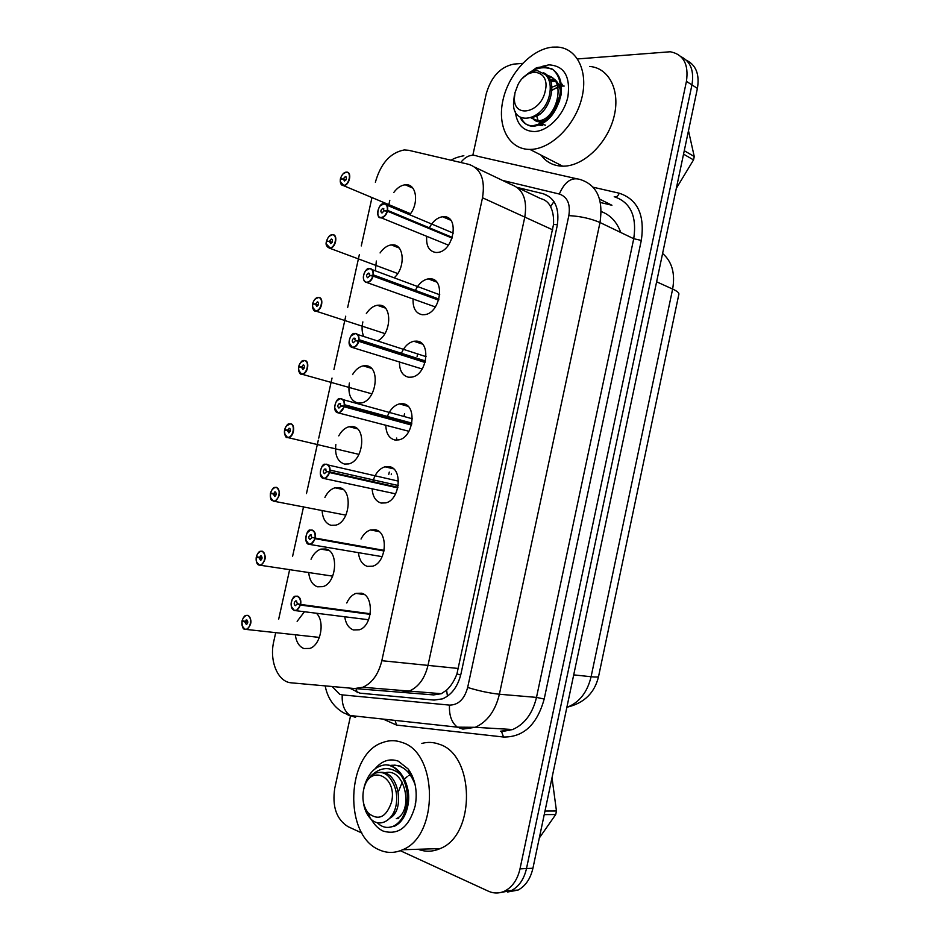 <?xml version="1.0" encoding="UTF-8"?>
<svg xmlns="http://www.w3.org/2000/svg" width="940" height="940" viewBox="0 0 940 940"><rect width="100%" height="100%" fill="white"/><g stroke="black" fill="none" stroke-linecap="round" stroke-linejoin="round"><path stroke-width="1.41" d="M447.44 696.199L446.618 690.125L441.318 693.708L433.634 694.918L401.063 692.298L409.288 691.076C418.559 686.987 424.798 678.433 427.994 665.391L524.79 217.093C527.516 199.562 522.934 188.693 511.055 184.487L475.147 167.355M396.727 438.028L396.257 440.155M389.278 472.091L388.772 474.371M446.618 690.125C450.883 686.224 454.326 680.818 456.946 673.909L553.519 224.472C553.918 217.387 552.943 211.465 550.593 206.73C548.561 202.453 545.235 199.738 540.594 198.575L517.235 187.436L543.202 193.722C555.164 197.929 559.817 208.668 557.162 225.917L461.011 673.71C457.909 686.447 451.74 694.825 442.529 698.855L434.115 700.077L359.879 693.168L349.539 688.092M346.778 602.986C349.022 598.016 352.089 594.82 355.99 593.375L361.501 593.199C374.379 595.854 372.734 625.887 359.397 629.777L353.452 629.953C348.74 628.167 345.849 623.855 344.78 617.016M361.031 539.019C363.439 534.261 366.588 531.241 370.478 529.948L375.365 529.772C388.69 531.911 386.505 562.637 372.687 566.186L367.364 566.374C362.323 564.67 359.35 560.193 358.469 552.943M372.863 481.656C375.084 473.713 379.114 468.755 384.954 466.792L389.172 466.616C402.966 468.226 400.17 499.728 385.87 502.877L381.205 503.065C375.695 501.396 372.663 496.602 372.123 488.671M386.951 417.76C389.512 410.193 393.672 405.563 399.418 403.883L402.931 403.73C417.219 404.799 413.729 437.135 398.96 439.861L394.988 440.026C389.125 438.463 386.058 433.493 385.799 425.115M401.051 354.169C403.941 346.954 408.207 342.642 413.847 341.244L416.62 341.114C431.437 341.608 427.183 374.86 411.943 377.105L408.712 377.257C402.485 375.812 399.406 370.677 399.453 361.853M415.163 290.895C418.359 284.009 422.718 280.002 428.24 278.863L430.25 278.769C445.63 278.663 440.531 312.914 424.856 314.642L422.389 314.747C415.797 313.455 412.695 308.167 413.095 298.885M429.274 227.938C432.753 221.358 437.194 217.622 442.599 216.741L443.833 216.682C459.778 215.965 453.762 251.262 437.688 252.437L435.995 252.508C429.051 251.38 425.961 245.951 426.725 236.222M316.569 613.385C325.205 621.645 320.693 645.24 309.824 648.424L303.89 648.541C299.096 646.579 296.241 641.961 295.301 634.688M311.034 559.23C313.478 553.883 316.757 550.523 320.893 549.113L325.816 548.984C339.07 551.369 336.649 583.117 322.843 586.654L317.485 586.795C312.374 584.915 309.448 580.121 308.708 572.425M324.911 497.389C327.52 492.243 330.892 489.035 335.016 487.789L339.316 487.649C353.029 489.505 350.032 521.97 335.768 525.154L331.021 525.307C325.593 523.51 322.608 518.551 322.103 510.432M338.753 435.855C341.537 430.849 344.992 427.794 349.128 426.701L352.77 426.56C366.953 427.876 363.322 461.14 348.611 463.925L344.51 464.066C337.578 461.704 334.687 455.183 335.839 444.491M352.571 374.59C355.508 369.714 359.056 366.8 363.204 365.86L366.165 365.742C380.841 366.482 376.494 400.616 361.348 402.954L357.94 403.084C350.655 400.851 347.8 394.177 349.363 383.062M366.341 313.619C369.455 308.837 373.086 306.052 377.257 305.253L379.502 305.159C392.521 305.218 391.44 333.7 378.033 340.691M380.077 252.93C383.356 248.219 387.08 245.552 391.275 244.893L392.791 244.835C404.341 244.447 405.598 267.618 394.424 277.582M393.754 192.524C397.197 187.859 401.039 185.286 405.246 184.792L406.021 184.757C416.549 184.029 419.134 203.31 409.863 214.59M275.737 632.479L273.775 641.374C269.099 660.808 277.817 682.087 291.306 682.828L354.591 688.538L362.852 687.269C372.193 683.027 378.514 674.168 381.828 660.702L482.502 197.776C485.381 179.693 480.869 168.566 468.966 164.406L408.665 150.294L404.247 149.942C390.347 152.621 380.724 163.384 375.365 182.254M354.591 688.538L401.063 692.298L409.288 691.076C418.559 686.987 424.798 678.433 427.994 665.391L524.79 217.093C527.516 199.562 522.934 188.693 511.055 184.487M371.958 197.635L361.277 245.928M359.362 254.576L347.636 307.58M345.732 316.193L333.935 369.467M332.031 378.068L318.742 438.134M318.284 440.202L306.475 493.571M303.561 506.754L292.622 556.198M289.685 569.476L278.698 619.096M388.631 205.649L389.806 200.385M375.389 270.497L376.341 261.014M363.545 336.003C361.853 331.902 361.63 327.214 362.863 321.903M297.134 621.34L304.396 611.811M577.571 58.938L670.291 51.759C683.486 54.391 688.867 64.261 686.435 81.357L519.996 868.866L526.494 868.548C524.05 879.123 519.08 886.432 511.583 890.486L500.926 892.459L511.583 890.486C519.08 886.432 524.05 879.123 526.494 868.548L691.946 84.894L526.494 868.548L532.921 868.243C530.489 878.759 525.53 886.032 518.058 890.074L507.436 892.036M680.983 56.67C690.618 61.453 694.272 70.853 691.946 84.894C694.272 70.853 690.618 61.453 680.983 56.67M686.459 60.289C696.07 65.072 699.712 74.448 697.409 88.407L532.921 868.243M472.844 155.229L486.203 93.941C491.127 76.845 500.315 66.893 513.769 64.108L522.593 63.391M361.888 833.028L347.976 826.636C336.403 819.292 331.996 806.45 334.781 788.096L350.479 716.151M519.996 868.866C517.54 879.488 512.559 886.831 505.05 890.909C499.539 893.587 493.97 893.682 488.353 891.179L400.334 850.712M340.386 179.199L340.397 179.129C339.904 182.924 340.903 185.004 343.417 185.345C349.046 185.65 352.101 171.891 346.32 172.279C343.652 172.666 341.714 174.77 340.527 178.565L345.99 179.846M343.37 178.729L345.368 176.567C346.989 177.942 346.696 179.434 344.487 181.056L343.323 178.929L340.397 179.129M343.323 178.929L345.885 180.022M340.527 178.565L341.537 179.047M384.213 203.792C386.986 204.192 388.114 206.447 387.609 210.548L452.281 237.55M387.609 210.548L387.268 210.478C387.762 206.518 386.669 204.344 383.99 203.957C378.033 203.569 374.919 217.669 381.005 217.469C383.837 217.152 385.894 215.025 387.139 211.077L384.096 210.83L381.981 213.039C380.265 211.618 380.547 210.067 382.839 208.386L384.143 210.63L387.268 210.478M384.143 210.63L384.754 210.889M387.139 211.077L452.093 238.102M326.521 241.533L326.532 241.474C326.027 245.305 327.014 247.443 329.505 247.913C335.087 248.477 338.153 234.648 332.419 234.788C329.776 235.071 327.849 237.103 326.65 240.899L332.196 242.226M329.47 241.192L331.468 239.089C333.054 240.476 332.795 241.98 330.669 243.601L329.435 241.392L326.532 241.474M329.435 241.392L332.102 242.414M326.65 240.899L327.943 241.439M312.585 304.125L312.597 304.078C312.092 307.944 313.067 310.165 315.535 310.752C321.069 311.575 324.147 297.686 318.46 297.569C315.828 297.733 313.925 299.707 312.726 303.502L318.319 304.877M315.523 303.937L317.509 301.893C319.071 303.291 318.825 304.807 316.792 306.416L315.476 304.137L312.597 304.078M315.476 304.137L318.237 305.054M312.726 303.502L314.454 304.113M298.603 366.988L298.603 366.953C298.098 370.853 299.061 373.145 301.505 373.862C306.992 374.954 310.082 361.007 304.443 360.619C301.834 360.666 299.93 362.582 298.732 366.377L304.372 367.775M301.505 366.941L303.479 364.955C305.018 366.377 304.807 367.893 302.845 369.502L301.47 367.14L298.603 366.953M301.47 367.14L304.302 367.963M298.732 366.377L301.27 367.129M286.465 425.855L290.589 423.764C295.583 424.257 294.103 436.407 288.921 437.441L287.476 437.476C285.807 438.157 284.82 435.702 284.503 430.097L284.562 430.109C284.033 434.033 284.985 436.407 287.405 437.241C292.845 438.592 295.959 424.586 290.366 423.94C287.781 423.87 285.877 425.726 284.691 429.521L290.343 430.943M287.44 430.226L289.403 428.299C290.907 429.733 290.719 431.26 288.839 432.858L287.393 430.426L284.562 430.109M287.393 430.426L290.296 431.131M369.937 268.464C372.687 269.005 373.803 271.343 373.286 275.467L438.804 299.601M373.286 275.467L372.945 275.408C373.45 271.413 372.369 269.157 369.702 268.629C363.804 267.971 360.666 282.141 366.706 282.212C369.526 282.024 371.559 279.955 372.816 275.996L369.796 275.62L367.693 277.758C366.001 276.325 366.259 274.762 368.445 273.094L369.843 275.42L372.945 275.408M369.843 275.42L370.713 275.737M372.816 275.996L438.628 300.166M355.59 333.418C358.316 334.088 359.421 336.52 358.892 340.68L425.244 361.912M358.892 340.68L358.551 340.621C359.056 336.59 357.999 334.252 355.355 333.594C349.504 332.666 346.355 346.884 352.347 347.236C355.144 347.177 357.165 345.168 358.422 341.22L355.426 340.691L353.334 342.771C351.678 341.314 351.901 339.751 354.004 338.083L355.473 340.491L358.551 340.621M355.473 340.491L356.953 340.962M358.422 341.22L425.08 362.488M336.567 401.192L339.81 398.748L341.185 398.666C343.887 399.477 344.968 401.979 344.44 406.186L411.614 424.469M344.44 406.186L344.099 406.127C344.616 402.062 343.57 399.641 340.95 398.854C335.145 397.644 331.985 411.931 337.93 412.554C340.703 412.625 342.712 410.674 343.97 406.726L340.997 406.056L338.917 408.066C337.296 406.597 337.484 405.034 339.493 403.366L341.044 405.845L344.099 406.127M341.044 405.845L411.485 424.998M343.97 406.726L411.473 425.056M530.536 149.401L529.89 149.413C508.975 149.578 496.931 126.442 502.994 100.004C508.763 73.579 531.452 48.95 552.649 47.129L557.479 47.071C577.289 48.187 588.793 72.004 581.555 99.041C574.563 126.078 550.711 149.155 530.536 149.401M589.591 66.458C609.296 67.797 620.846 91.215 613.797 117.535C607.005 143.867 583.423 166.145 563.354 166.18L562.707 166.18C553.601 165.969 546.375 162.279 541.052 155.112M557.737 86.997L551.956 90.334M538.996 113.035L538.89 114.68M562.332 84.294L561.204 84.377M560.24 84.506L558.724 84.823M542.18 66.399L548.819 64.86C564.164 65.718 570.533 76.316 567.924 96.644C564.118 114.833 548.149 131.236 534.402 131.553C523.216 131.201 516.836 124.468 515.261 111.355M539.325 125.149L542.415 125.561M553.977 79.512L550.288 80.076M379.114 849.784C343.194 835.131 346.39 754.091 382.451 742.624C389.054 740.097 395.67 740.074 402.297 742.541C437.934 752.87 438.98 835.731 402.661 849.736C394.706 853.297 386.857 853.309 379.114 849.784M421.86 743.434C427.641 741.848 433.387 742.107 439.098 744.21C474.665 754.315 476.192 834.932 440.12 848.597C432.753 851.84 425.421 852.063 418.112 849.266M394.013 811.784L394.753 813.264M374.966 768.908C381.875 760.73 389.642 758.145 398.278 761.141L408.219 769.038C415.28 779.037 417.642 791.163 415.304 805.427C409.276 827.012 398.56 835.554 383.156 831.077C378.385 828.857 374.449 824.956 371.335 819.386M684.261 150.717L694.249 156.51L693.908 158.202L693.532 159.906L683.533 154.148M676.318 188.364L693.532 159.906M520.09 117.077C522.593 122.835 526.741 125.713 532.545 125.725C546.011 123.622 555.14 113.211 559.946 94.505C561.521 83.413 559.159 75.106 552.849 69.584C542.779 65.483 532.851 68.232 523.063 77.82M521.171 117.665C523.662 123.41 527.822 126.277 533.615 126.289C547.08 124.198 556.21 113.799 561.004 95.105C562.731 82.473 559.547 73.614 551.428 68.55M523.792 77.092L536.435 67.762L544.424 66.364L552.849 69.584M545.294 90.757C541.158 113.035 513.393 118.945 514.415 97.877L515.003 92.649L517.952 84.753C527.493 65.4 550.464 69.948 545.294 90.757M522.675 78.243C527.434 73.179 532.416 70.688 537.598 70.758L545.505 74.66C549.36 78.748 550.864 84.471 550.018 91.815C546.293 120.813 512.042 128.122 513.546 102.578L514.309 95.68M694.249 156.51L688.48 130.695M562.108 84.87L561.262 84.812M560.275 84.812L558.783 84.941M557.232 85.211L551.921 87.197M536.376 115.162L538.173 120.673M538.314 120.896L540.688 123.492M541.652 124.115L545.529 125.208M555 80.769L550.323 80.17M531.065 117.923L537.915 120.684C555.716 121.566 567.842 79.207 547.315 75.529M564.164 86.057L561.391 86.069M560.381 86.186L550.111 90.91M538.314 113.634L538.35 115.021M555.317 81.24L550.887 81.663M532.028 117.559C533.967 120.461 536.634 121.883 540.03 121.824L545.188 120.543M551.615 115.808L559.699 100.733M560.346 91.086C559.277 82.838 555.211 77.985 548.173 76.516M533.156 117.065C549.418 115.303 560.064 79.242 543.402 72.709M544.989 811.032L556.457 810.985L556.104 812.771L555.705 814.545L544.236 814.616M539.302 838.01L555.705 814.545M377.14 822.606C382.063 827.517 387.574 828.669 393.649 826.084C400.381 822.582 404.752 815.532 406.785 804.91C408.43 793.419 406.35 783.302 400.558 774.536C390.241 765.994 380.101 766.699 370.16 776.663L375.119 773.256C382.216 770.847 388.02 773.796 392.532 782.092C396.034 788.308 397.326 795.299 396.41 803.054C394.33 820.773 379.067 828.669 370.231 818.305C366.553 814.263 364.262 808.835 363.345 802.02M388.549 827.447L394.87 826.06C401.603 822.57 405.986 815.52 408.007 804.91C411.767 785.687 399.582 764.385 385.435 764.831C391.393 765.078 396.433 768.321 400.558 774.536M415.128 784.7C409.687 770.236 401.239 763.832 389.795 765.489M412.331 776.041L408.912 771.681M400.71 766.17L394.671 765.113M391.569 802.032C386.246 817.295 378.55 821.043 368.468 813.264C363.51 807.096 361.877 799.352 363.557 790.035L363.968 788.366C369.961 763.503 397.702 776.522 391.569 802.032M363.991 787.885L364.555 785.582C368.598 772.868 375.565 765.947 385.435 764.831M556.457 810.985L552.003 777.756M409.711 774.971L408.442 775.712M407.22 776.581L404.494 779.154M402.261 782.15L398.349 791.762M392.638 814.451L393.272 815.25M398.736 818.623L396.304 818.646C414.14 811.396 405.199 766.147 384.495 772.974M393.731 812.418L394.483 813.664M408.301 802.701L408.43 794.042M389.818 818.235C405.375 810.468 398.995 770.506 380.301 772.375M273.305 493.77L275.255 491.914C276.724 493.371 276.56 494.898 274.762 496.496L273.258 493.97L270.45 493.524C269.921 497.483 270.849 499.939 273.258 500.891C278.651 502.512 281.777 488.447 276.219 487.543C273.658 487.343 271.778 489.141 270.579 492.936L276.243 494.37M273.258 493.97L276.207 494.569M257.772 553.543L260.474 551.275L262.26 551.204C266.596 555.622 266.185 560.216 261.003 565.011L259.088 565.034C257.067 564.893 256.115 562.285 256.221 557.197L262.049 558.125M256.221 557.197L256.279 557.22C255.739 561.204 256.667 563.741 259.041 564.822C264.387 566.714 267.524 552.591 262.025 551.416C259.475 551.087 257.607 552.826 256.409 556.633L262.06 558.078M259.111 557.596L261.05 555.798C262.495 557.279 262.354 558.807 260.627 560.404L259.064 557.808L256.279 557.22M259.064 557.808L262.037 558.278M256.409 556.633L256.409 556.609C257.83 552.955 259.205 551.181 260.474 551.275M243.366 617.78L246.01 615.406L247.996 615.348C252.249 619.824 251.897 624.454 246.938 629.224L244.811 629.236C242.99 629.412 242.05 626.721 241.991 621.164L244.13 621.411M241.991 621.164L242.038 621.187C241.498 625.206 242.403 627.826 244.764 629.025C250.064 631.198 253.213 617.004 247.761 615.559C245.234 615.113 243.378 616.793 242.167 620.6L247.796 622.057M244.846 621.704L246.774 619.965C248.195 621.469 248.078 623.009 246.421 624.595L244.8 621.904L242.038 621.187M244.8 621.904L247.784 622.257M321.88 466.91L325.076 464.289L326.709 464.207C329.388 465.147 330.457 467.744 329.928 471.986L397.914 487.296M329.928 471.986L329.588 471.927C330.105 467.826 329.071 465.312 326.474 464.407C320.716 462.903 317.544 477.25 323.442 478.166C326.192 478.354 328.189 476.474 329.447 472.526L397.82 487.743M326.509 471.716L324.429 473.654C322.843 472.174 323.007 470.599 324.935 468.943L326.544 471.504L329.588 471.927M326.544 471.504L397.855 487.543M329.447 472.526L397.785 487.895M307.157 532.898L310.294 530.125L312.174 530.043C314.829 531.124 315.887 533.803 315.335 538.08L384.131 550.394M315.335 538.08L315.006 538.021C315.523 533.885 314.501 531.288 311.939 530.242C306.228 528.456 303.044 542.874 308.884 544.072C311.61 544.389 313.607 542.568 314.865 538.62L384.096 550.558M311.951 537.657L309.883 539.537C308.332 538.033 308.473 536.458 310.306 534.801L311.986 537.457L315.006 538.021M314.865 538.62L384.014 550.993M292.411 599.144L295.454 596.242L297.569 596.172C300.201 597.382 301.247 600.155 300.694 604.467L370.266 613.75M300.694 604.467L300.353 604.408C300.882 600.237 299.884 597.558 297.334 596.383C291.67 594.303 288.474 608.779 294.267 610.26C296.97 610.718 298.955 608.967 300.213 605.019L297.322 603.903L299.413 604.185M297.322 603.903L295.278 605.712C293.75 604.185 293.868 602.599 295.618 600.954L296.335 600.93L297.369 603.692L300.353 604.408M300.213 605.019L370.172 614.349M357.224 692.674L356.037 688.609M391.252 474.641L391.404 473.924M404.188 415.41L404.564 413.706M417.09 356.401L417.419 354.885M458.485 668.493L381.828 660.702M460.706 675.038L456.946 673.909M557.408 224.719L553.519 224.472M552.72 229.854L482.502 197.776M550.593 206.73L553.93 201.536M620.764 232.497C616.875 221.911 610.354 214.931 601.212 211.559M598.592 676.377C598.58 677.117 596.077 677.235 591.096 676.73L672.629 289.062C677.211 291.165 679.291 292.916 678.856 294.302L598.592 676.377C594.75 692.698 584.41 702.944 567.56 707.091C579.498 702.298 587.347 692.181 591.096 676.73L573.706 674.885M566.867 707.327L567.56 707.091L566.926 707.045M656.614 281.8L672.629 289.062C675.366 273.493 672.018 261.614 662.594 253.447M697.409 88.407L686.435 81.357M332.114 686.517L339.775 694.319L342.254 694.883L449.496 705.106C458.379 705.047 464.442 699.172 467.662 687.457L568.829 215.624C570.604 204.062 567.431 196.871 559.312 194.028L502.524 180.41M355.567 717.361L350.068 715.505C344.287 711.216 341.678 704.342 342.254 694.883M593.234 187.236L619.249 193.217C637.637 199.339 644.993 215.072 641.303 240.405L544.189 699.043C537.069 724.646 523.51 737.312 503.511 737.019L396.562 725.081L383.179 719.1M559.312 194.028C564.764 181.502 571.849 176.708 580.567 179.634C596.971 185.086 603.445 199.386 600.002 222.51L633.736 238.725C637.038 216.212 630.529 202.218 614.22 196.719C616.276 197.4 617.956 196.225 619.249 193.217M460.741 162.479C466.04 155.875 471.739 153.819 477.849 156.322L575.75 178.541M350.608 716.163L347.283 714.565M568.829 215.624C580.203 216.2 590.602 218.503 600.002 222.51L499.387 694.237L536.493 697.398L633.736 238.725L641.303 240.405M467.662 687.457C478.625 690.853 489.2 693.109 499.387 694.237C495.38 710.816 487.32 721.838 475.229 727.313L462.844 729.111L457.369 727.161C451.599 722.613 448.979 715.258 449.496 705.106M500.374 731.25L512.688 729.522C524.673 724.211 532.604 713.507 536.493 697.398L544.189 699.043M503.511 737.019L501.596 731.673L500.585 731.273M396.562 725.081L395.082 720.393M599.544 199.057L611.94 205.261L600.39 202.5M509.363 730.603L508.975 729.299M548.772 196.401L543.202 193.722M366.06 693.65L359.879 693.168M346.543 172.126C352.288 171.703 349.656 185.262 343.923 185.626L340.245 181.491M343.441 173.559L346.425 172.138M387.468 211.159C386.34 214.872 384.413 217.07 381.699 217.739L381.123 217.775C378.914 217.551 377.727 215.918 377.586 212.875M380.465 205.649L384.108 203.792M332.643 234.636C338.188 234.448 335.886 247.62 330.269 248.172L326.392 244.071M329.259 236.234L332.548 234.636M318.684 297.404C324.041 297.451 322.032 310.271 316.557 310.987L315.652 311.034L312.48 306.969M315.029 299.179L318.613 297.404M300.765 362.394L304.666 360.443C309.836 360.725 308.109 373.192 302.774 374.073L301.623 374.132L298.521 370.16M358.986 454.384L287.534 437.511L284.526 433.657M373.145 276.09C372.087 279.627 370.278 281.742 367.704 282.458L366.835 282.505C364.708 282.2 363.545 280.578 363.334 277.641M365.86 270.555L369.843 268.452M358.763 341.302C357.764 344.663 356.06 346.719 353.628 347.459L352.477 347.53L349.034 342.724M351.231 335.733L355.531 333.418M344.31 406.809L339.481 412.766L338.048 412.836L334.675 408.148M272.13 489.576L274.891 487.413L276.454 487.343C280.884 491.69 280.402 496.273 275.009 501.091L273.387 501.161L270.473 497.46M332.69 576.149L259.17 565.081L256.385 561.58M244.835 629.26L242.25 625.993M319.4 637.414L244.893 629.283M329.787 472.609L325.264 478.354L323.56 478.437L320.27 473.913M315.206 538.702L310.964 544.248L309.013 544.342L305.829 540.006M294.349 610.518L291.329 606.453M300.553 605.102L296.582 610.448L294.396 610.53M441.318 693.708L362.852 687.269M405.246 184.792L412.836 188.129M391.275 244.893L399.112 247.984M377.257 305.253L385.282 308.05M363.204 365.86L371.347 368.327M349.128 426.701L357.306 428.816M335.016 487.789L343.171 489.54M320.893 549.113L328.93 550.499M442.599 216.741L450.718 220.23M428.24 278.863L436.606 282.047M413.847 341.244L422.389 344.075M399.418 403.883L408.042 406.339M384.954 466.792L393.59 468.837M370.478 529.948L379.02 531.582M355.99 593.375L364.368 594.597M518.058 890.074L505.05 890.909M463.855 155.746C458.215 156.839 453.961 158.331 451.059 160.223M325.181 685.894C327.461 697.856 333.524 706.809 343.382 712.732L350.068 715.505L457.369 727.161L475.229 727.313L512.688 729.522L501.596 731.673M410.498 213.721L343.523 185.638C341.044 185.462 339.986 183.3 340.339 179.152M345.262 176.567L346.143 176.955M346.214 172.149C343.97 172.255 342.054 174.405 340.468 178.576M383.696 203.827C378.327 202.535 375.072 219.079 381.099 217.763L448.427 245.14M386.74 205.108L453.315 233.132M382.839 208.386L383.849 208.809M387.632 210.395L452.328 237.409M397.749 273.54L329.599 248.195C326.45 246.703 325.404 244.471 326.474 241.486M331.268 239.101L332.184 239.453M332.055 234.671C329.858 234.894 328.037 236.974 326.603 240.91M384.906 333.582L315.617 311.011C313.69 311.481 312.668 309.178 312.538 304.09M317.215 301.904L318.155 302.222M317.849 297.451C315.758 297.721 314.042 299.743 312.668 303.502M371.993 393.86L301.576 374.108C299.789 374.661 298.779 372.287 298.556 366.964M303.115 364.978L304.066 365.261M303.573 360.502C302.269 360.044 300.636 361.994 298.685 366.377M288.944 428.323L289.908 428.558M289.262 423.822C287.957 423.482 286.418 425.385 284.632 429.51M369.126 268.511C366.306 266.913 359.103 279.744 366.788 282.493L435.349 306.945M372.264 269.686L439.755 294.784M368.445 273.094L369.502 273.481M373.38 274.915L438.945 299.084M354.498 333.488C351.09 332.055 345.38 346.014 352.43 347.506L422.201 368.997M357.694 334.522L426.102 356.671M354.004 338.083L355.073 338.435M359.033 339.704L425.479 360.995M339.81 398.748C336.367 397.209 331.397 411.638 337.989 412.813L408.947 431.296M343.041 399.641L412.343 418.794M339.493 403.366L340.574 403.66M344.616 404.764L411.896 423.141M529.89 149.413L562.707 166.18M409.405 773.608L408.219 769.038M415.304 803.418L415.304 805.427M402.661 849.736L440.12 848.597M532.545 125.725L533.615 126.289M514.415 97.877L513.546 102.578M537.915 120.684L540.03 121.824M393.649 826.084L394.87 826.06M368.468 813.264L370.231 818.305M363.968 788.366L364.555 785.582M345.885 515.144L273.317 501.114C272.377 499.61 270.462 502.759 270.391 493.512M274.727 491.937L275.679 492.125M274.891 487.413C273.587 487.226 272.13 489.059 270.532 492.924M260.451 555.822L261.391 555.975M246.116 619.989L247.032 620.095M246.01 615.406C244.753 615.43 243.46 617.145 242.121 620.564M325.076 464.289C321.445 462.809 317.414 477.638 323.501 478.401L395.599 493.841M328.307 465.03L398.478 481.151M324.935 468.943L326.004 469.178M330.116 470.118L398.231 485.534M310.294 530.125C306.687 528.386 303.291 543.919 308.931 544.295L382.157 556.656M310.306 534.801L311.375 534.989M295.454 596.242C293.68 595.149 287.311 605.548 294.314 610.483L368.609 619.742M295.618 600.954L296.664 601.095"/></g></svg>
